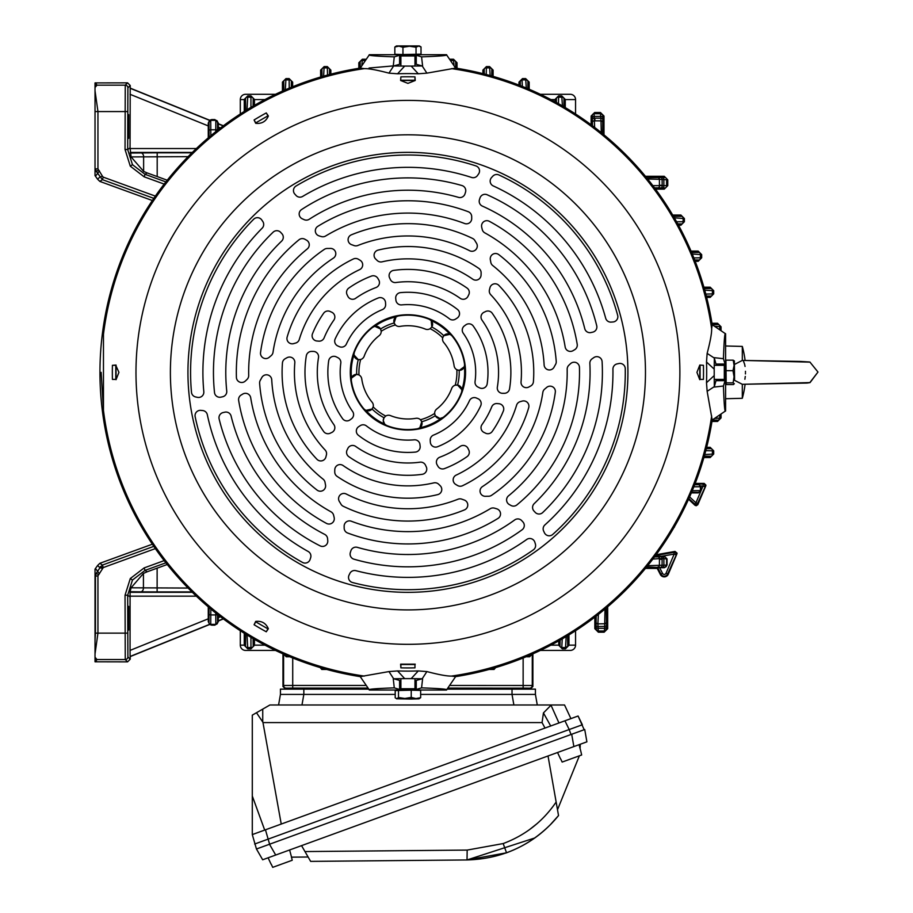 <?xml version="1.0" encoding="UTF-8"?>
<svg xmlns="http://www.w3.org/2000/svg" width="913" height="913" viewBox="0 0 913 913"><rect width="100%" height="100%" fill="white"/><g stroke="black" fill="none" stroke-linecap="round" stroke-linejoin="round"><path stroke-width="1.37" d="M570.283 94.29L540.348 94.29L570.283 94.29A5.284 5.284 0 0 1 575.555 99.574L565.261 99.574M267.053 94.29L245.574 94.29A5.284 5.284 0 0 0 240.302 99.574L240.302 113.988M575.555 113.988L575.555 99.574M245.574 94.29L275.509 94.29M575.555 630.723L575.555 645.149A5.284 5.284 0 0 1 570.283 650.421L540.348 650.421M240.302 630.723L240.302 645.149A5.284 5.284 0 0 0 245.574 650.421L275.509 650.421M369.035 68.03L393.423 65.896M388.961 671.569L397.577 670.929L404.687 678.633L393.64 678.758L388.961 671.569L360.247 676.636A307.989 307.989 0 0 1 360.247 68.087L360.121 62.289L358.832 62.746L362.347 59.231L361.89 64.926M103.466 410.188L101.126 372.356M128.071 138.342L128.071 114.65L128.071 138.342M128.071 630.061L128.071 606.369L128.071 630.061M128.653 630.061L128.653 606.369L128.653 630.061M128.653 138.342L128.653 114.65L128.653 138.342M164.18 184.095L144.151 176.814L130.297 166.177L125.047 149.527L127.683 149.527L130.057 147.86L130.217 85.491L127.58 82.855L95.02 82.912L95.02 90.741L97.942 111.569L97.942 168.871L102.507 176.312L99.951 176.974L97.588 179.21L95.02 175.604L95.02 103.82L95.02 168.483M95.02 90.741L95.02 103.82M155.358 548.599L103.283 567.555L97.942 575.841L95.02 576.229L95.02 569.119L97.588 565.512L99.951 567.749L102.382 565.079L153.806 546.362M95.02 576.229L95.02 661.799L127.58 661.868L130.217 659.22L130.217 656.584L209.636 624.492L208.267 621.616L208.963 622.609L209.077 607.544M125.047 149.527L125.252 85.171A2.636 2.636 45 0 1 127.888 87.819L127.683 149.527L132.465 164.671L145.053 174.326L165.881 181.915M127.58 661.868L125.252 659.54L125.047 595.196L130.297 578.534L144.151 567.909L145.053 570.385L132.465 580.052L127.683 595.196L127.888 656.904L130.217 659.22M98.364 574.859L96.493 572.999L99.951 567.749L102.507 568.411M97.942 575.841L97.942 633.143L95.431 633.143L95.431 575.841L96.493 572.999L95.02 574.391M102.507 176.312L103.283 177.156L102.382 179.644L96.493 171.724L95.431 168.871L97.942 168.871M98.364 169.852L96.493 171.724L95.02 170.332M99.437 573.798L95.557 568.571M95.557 176.141L99.437 170.925M152.345 544.205L99.848 563.31L97.588 565.512M152.345 200.518L99.848 181.413L97.588 179.21M130.057 147.86L131.073 156.91L143.626 171.382L147.096 172.911L145.053 174.326L144.151 176.814M165.881 562.807L145.053 570.385L147.096 571.812L143.432 573.432L131.073 587.801L130.08 591.692L130.057 650.398L208.267 618.809L208.267 621.616M532.884 653.856L532.884 686.496L530.248 689.144L447.267 689.144L535.417 689.144L535.417 694.416L537.278 704.984M450.292 685.446L532.279 685.503A2.636 2.636 149 0 1 529.643 688.151L448.192 688.094M282.973 686.496L283.578 685.503L292.719 685.446L292.719 688.094L286.214 688.151L285.609 689.144L282.973 686.496L282.973 653.856M532.256 654.13L529.608 656.767L528.935 656.093A2.636 2.636 -45 0 0 531.343 654.53M527.714 656.093L529.015 655.545M284.514 654.53A2.636 2.636 45 0 0 286.922 656.093L286.248 656.767L283.601 654.13M286.842 655.545L288.143 656.093M495.679 667.574L494.047 669.469L493.408 668.248M322.449 668.248L321.81 669.469L320.178 667.574M652.875 185.647L667.768 185.636L664.253 189.151L664.812 187.952L654.484 187.793M646.609 177.704L660.875 177.544A1.758 1.233 89.7 0 1 662.108 179.302L662.165 185.305L659.448 185.305L659.448 186.115A1.758 1.758 135 0 1 657.691 187.873L657.691 187.873A1.758 1.758 135 0 0 659.448 186.115L659.414 179.313L647.659 179.005M660.875 177.544L664.812 177.51L664.253 176.3L667.768 179.827L659.414 179.313A1.758 1.758 84.3 0 0 657.657 177.579M602.785 115.483L602.706 122.639A1.758 1.758 -174.4 0 0 600.982 120.881L600.457 112.516L603.984 116.031L601.016 113.714L594.101 113.714L594.637 127.421M601.279 132.625L600.982 120.881L594.169 120.836L594.888 120.836L594.888 118.154L600.982 118.211A1.758 1.244 -179.7 0 1 602.74 119.455M602.706 122.639L602.58 133.686M591.133 116.031L594.66 112.516L594.101 113.714A1.758 1.758 -45 0 0 592.332 115.483L591.133 116.031L591.133 124.784M592.491 125.8L592.411 122.593A1.758 1.758 -45 0 1 594.169 120.836A1.758 1.758 -45 0 0 592.411 122.593L592.377 119.398A1.758 1.244 -0.3 0 1 594.135 118.154L594.888 118.154M247.024 634.969L247.777 648.835L244.262 645.308L245.529 645.799L245.665 634.136M253.072 638.586L253.186 645.799A1.758 1.758 135 0 1 251.429 647.557L247.286 647.557A1.758 1.758 -135 0 1 245.529 645.799M253.186 645.799L254.465 645.308L250.949 648.835L250.938 637.331M217.522 614.015L217.602 622.609L218.39 621.639L214.863 625.165L215.833 624.366L215.753 613.034M562.248 638.895L561.792 647.545L565.923 647.557L568.959 645.308L565.444 648.835L566.163 636.589M567.555 635.745L567.692 645.799M560.034 645.788A1.758 1.758 -135 0 0 561.792 647.545L562.271 648.835L558.756 645.308L560.034 645.788L560.137 640.104M210.835 609.017L210.732 624.366L211.702 625.165L209.636 624.492M562.442 105.931L561.746 95.888L565.261 99.403L563.983 98.924L563.869 106.764M556.428 102.53L556.348 98.935A1.758 1.758 -45 0 1 558.105 97.177L562.225 97.166A1.758 1.758 45 0 1 563.983 98.924M556.348 98.935L555.058 99.403L558.573 95.888L558.494 103.683M526.276 88.025L525.671 78.598L529.186 82.113L527.897 81.645L527.794 88.652M522.362 86.415L522.031 79.888L518.983 82.113L522.498 78.598L522.031 79.888L526.139 79.888A1.758 1.758 45 0 1 527.897 81.645M520.353 85.628L520.273 81.645M490.121 75.539L489.585 66.581L493.111 70.107L491.822 69.639L491.719 75.984M484.278 73.987L484.198 69.639L482.897 70.107L486.424 66.581L486.218 74.489M453.966 64.926L453.51 59.231L457.025 62.746L455.735 62.289L455.633 68.087M327.516 75.049L327.322 66.581L330.848 70.107L329.547 69.639L329.456 74.535M322.038 76.589L321.924 69.628L320.634 70.107L324.161 66.581L323.613 76.133M289.238 88.162L289.136 78.598L292.651 82.113L291.373 81.645L291.27 87.317M283.852 90.467L283.726 81.634A1.758 1.758 -45 0 1 285.484 79.876L289.604 79.888A1.758 1.758 45 0 1 291.373 81.645M283.726 81.634L282.448 82.113L285.963 78.598L285.324 89.828M250.938 107.392L250.949 95.888L254.465 99.403L253.186 98.924L253.072 106.136M245.665 110.587L245.529 98.912A1.758 1.758 -45 0 1 247.286 97.155L251.429 97.166A1.758 1.758 45 0 1 253.186 98.924M245.529 98.912L244.262 99.403L247.777 95.888L247.024 109.743M215.753 131.689L215.833 120.345L214.863 119.557L218.39 123.072L217.602 122.102L217.522 130.696M217.602 122.102A1.758 1.758 45 0 0 215.833 120.345L210.732 120.345L208.267 123.107L209.636 120.219L211.702 119.557L210.732 120.345L210.835 135.695M715.358 418.394L721.053 417.937L717.538 421.464L719.764 418.405L719.764 415.632M712.197 324.651L718.006 324.549L717.538 323.259L721.053 326.774L715.358 326.318M705.795 294.077L713.704 293.872L710.188 297.387L710.645 296.086L706.297 296.006M704.3 288.576L710.656 288.474L710.188 287.184L713.704 290.699L704.745 290.163M693.869 257.934L701.686 257.786L698.171 261.312L698.639 260.022L694.667 259.931M691.632 252.502L698.639 252.387A1.758 1.758 45 0 1 700.408 254.145L700.397 258.253A1.758 1.758 135 0 1 698.639 260.022M698.639 252.387L698.171 251.098L701.686 254.624L692.271 254.008M676.601 221.791L684.396 221.711L680.881 225.226L681.349 223.947L677.754 223.868M673.52 216.415L681.36 216.301A1.758 1.758 45 0 1 683.118 218.059L683.118 222.179A1.758 1.758 135 0 1 681.349 223.947M681.36 216.301L680.881 215.023L684.396 218.538L674.353 217.842M706.297 448.717L710.645 448.625L710.188 447.336L713.704 450.851L705.795 450.645M704.745 454.548L713.704 454.023L710.188 457.539L710.656 456.249L704.3 456.146M674.273 526.995L673.075 529.049M647.659 565.706L667.061 565.067L664.424 567.703L646.609 567.007M664.812 567.213A1.758 1.758 135 0 0 666.57 565.455L666.57 558.528L664.424 556.279L667.061 558.916L662.13 558.562L662.13 559.315L659.448 559.315L659.403 565.409A1.758 1.758 95.6 0 1 657.657 567.133M596.063 627.071L596.109 622.118A1.758 1.758 10.4 0 0 597.878 623.876L598.346 632.195L594.831 628.68L596.029 629.24L596.063 627.071A1.758 1.244 0.3 0 0 597.821 628.315L604.691 628.315L604.703 623.762A1.758 1.758 -3.5 0 0 606.403 622.004L606.472 629.24L607.681 628.68L604.155 632.195L604.691 628.315A1.758 1.244 -0.3 0 0 606.449 627.071M606.266 607.978L606.403 622.004M598.403 614.381L597.878 623.876L604.703 623.762L605.011 609.028M698.639 492.335L700.979 490.27L698.342 492.906L698.639 492.335L691.632 492.221M692.271 490.715L700.408 490.566L700.397 486.458L698.354 484.107L700.979 486.755L693.869 486.789M694.667 484.78L698.639 484.7M660.886 556.804A1.758 1.244 -90.3 0 1 662.13 558.562L659.448 558.608A1.758 1.758 -135 0 0 657.691 556.839L664.812 556.77M654.484 556.919L657.691 556.839A1.758 1.758 -135 0 1 659.448 558.608L659.448 559.315L659.448 558.608L652.875 559.064M131.073 587.801L188.089 588.052M188.089 156.659L131.073 156.91M695.192 483.411L704.185 483.411L705.943 485.168L697.555 503.485A1.758 1.758 168 0 1 694.736 504.09L688.847 498.601M688.55 499.274L694.987 505.288L696.197 505.756L697.817 504.684L705.806 485.853M697.817 504.684L697.555 503.485L695.934 502.801L694.736 504.09L694.987 505.288M698.354 484.107L703.124 484.107A1.758 1.758 -123.5 0 1 704.745 486.561L700.83 485.864M656.093 554.75L675.027 551.418L677.092 553.152L667.665 573.923A3.698 3.698 0 0 1 660.955 574.163L657.668 567.715L659.643 567.703L662.53 573.364A1.94 1.94 0 0 0 666.045 573.238L674.182 554.065L661.628 556.279L654.975 556.268M655.5 555.572L673.874 552.331A1.758 1.758 -128.5 0 1 675.803 554.75L674.182 554.065L673.874 552.331L675.027 551.418M209.568 624.355L130.114 656.458L130.057 650.398M208.267 123.107L208.267 137.852M525.078 656.755L529.608 656.767M286.248 656.767L290.779 656.755M662.13 559.315L662.073 565.409A1.758 1.244 90.3 0 1 660.829 567.178M606.437 625.165A1.758 1.244 -0.3 0 1 604.68 626.409L597.832 626.546A1.758 1.244 0.3 0 1 596.063 625.302M130.08 153.019L157.196 152.791L157.196 176.563L147.096 172.911M147.096 571.812L167.227 564.508M218.241 129.714L218.31 123.928L223.217 125.903M223.217 618.809L218.31 620.794L218.241 614.997M710.656 288.474A1.758 1.758 45 0 1 712.414 290.231L712.414 294.328A1.758 1.758 135 0 1 710.645 296.086M710.645 448.625A1.758 1.758 45 0 1 712.414 450.383L712.414 454.491A1.758 1.758 135 0 1 710.656 456.249M321.924 69.628A1.758 1.758 -45 0 1 323.681 67.87L327.79 67.882A1.758 1.758 45 0 1 329.547 69.639M484.198 69.639A1.758 1.758 -45 0 1 485.956 67.882L490.053 67.87A1.758 1.758 45 0 1 491.822 69.639M324.377 668.795L322.472 668.795A1.758 1.758 45 0 1 320.885 667.791M494.972 667.791A1.758 1.758 -45 0 1 493.385 668.795L491.479 668.795M674.445 527.086L674.627 526.39M667.061 558.916L667.061 565.067M664.424 567.703L659.643 567.703M661.628 556.279L664.424 556.279M676.944 553.837L668.305 574.197A4.405 4.405 0 0 1 660.339 574.482L657.246 568.411L645.457 568.411M657.668 567.715L657.246 568.411M157.196 176.563L167.227 180.215M218.39 123.072L218.31 123.928M218.39 123.757L223.388 125.777M218.31 620.794L218.39 621.639M223.388 618.934L218.39 620.954M130.217 88.139L209.636 120.219M208.267 618.809L208.267 606.86M211.702 119.557L214.863 119.557M214.863 625.165L211.702 625.165M489.071 669.469L494.047 669.469M321.81 669.469L326.786 669.469M278.579 704.984L280.439 694.416L280.439 689.144L368.59 689.144L285.609 689.144M604.155 632.195L598.346 632.195M667.768 179.827L667.768 185.636M594.66 112.516L600.457 112.516M691.346 492.906L698.342 492.906M713.704 450.851L713.704 454.023M706.651 447.336L710.188 447.336M710.188 457.539L703.9 457.539M721.053 414.776L721.053 417.937M717.538 421.464L711.98 421.464M362.347 59.231L365.52 59.231M358.832 68.315L358.832 62.746M324.161 66.581L327.322 66.581M320.634 77L320.634 70.107M330.848 70.107L330.848 74.17M565.444 648.835L562.271 648.835M568.959 634.889L568.959 645.308M558.756 645.308L558.756 640.892M250.949 648.835L247.777 648.835M254.465 639.385L254.465 645.308M244.262 645.308L244.262 633.257M247.777 95.888L250.949 95.888M244.262 111.466L244.262 99.403M254.465 99.403L254.465 105.326M285.963 78.598L289.136 78.598M282.448 91.095L282.448 82.113M292.651 82.113L292.651 86.758M603.984 116.031L603.984 134.827M645.457 176.3L664.253 176.3M664.253 189.151L655.5 189.151M522.498 78.598L525.671 78.598M518.983 85.092L518.983 82.113M529.186 82.113L529.186 89.246M607.681 606.78L607.681 628.68M594.831 628.68L594.831 617.154M486.424 66.581L489.585 66.581M482.897 73.633L482.897 70.107M493.111 70.107L493.111 76.384M450.337 59.231L453.51 59.231M457.025 62.746L457.025 68.315M558.573 95.888L561.746 95.888M565.261 99.403L565.261 107.597M555.058 101.788L555.058 99.403M684.396 218.538L684.396 221.711M680.881 225.226L678.496 225.226M672.698 215.023L680.881 215.023M701.686 254.624L701.686 257.786M698.171 261.312L695.192 261.312M691.038 251.098L698.171 251.098M713.704 290.699L713.704 293.872M703.9 287.184L710.188 287.184M710.188 297.387L706.651 297.387M721.053 326.774L721.053 329.947M711.98 323.259L717.538 323.259M700.979 490.27L700.979 486.755M95.02 657.212L96.972 659.54L95.58 661.868M127.683 633.143L97.942 633.143L95.02 653.982M95.58 82.855L96.972 85.171L95.055 87.454A2.636 2.248 -135.9 0 0 95.02 87.443M95.02 86.073L95.112 85.948A2.636 2.636 0 0 1 96.972 85.171L125.252 85.171L127.58 82.855M809.82 382.638L817.98 372.048L809.957 362.107M800.302 361.434L745.099 360.475A97.326 97.326 0 0 0 742.315 346.415L742.315 360.407L734.554 364.401M806.453 383.072L745.099 384.247A97.326 97.326 0 0 1 742.315 398.296L742.315 384.305L810.048 382.593L817.98 372.048M743.536 361.377L744.563 364.036M744.62 364.241L745.054 366.455M745.465 371.306L745.476 372.116M745.465 372.938L745.442 373.919M745.282 376.418L744.882 379.26M734.554 380.322L742.315 384.305M444.939 334.694A5.284 5.284 0 0 0 443.786 335.71L450.018 334.318L451.867 335.744A5.284 5.284 0 0 0 445.065 334.615M394.644 324.047A5.284 5.284 0 0 0 399.985 326.398A46.643 46.643 0 0 1 425.355 329.102A5.284 5.284 0 0 0 430.126 328.68L431.815 326.991A51.276 51.276 0 0 1 443.786 335.71A5.284 5.284 0 0 0 443.456 336.144M443.125 336.692A5.284 5.284 0 0 0 443.752 342.501A46.643 46.643 0 0 1 454.103 365.816A5.284 5.284 0 0 0 457.39 369.993M457.79 370.13A5.284 5.284 0 0 0 459.171 370.358A51.276 51.276 0 0 1 457.596 385.092L455.21 385.206A5.284 5.284 0 0 0 451.695 388.459A46.643 46.643 0 0 1 436.676 409.081A5.284 5.284 0 0 0 434.839 414.616M459.33 370.358A5.284 5.284 0 0 0 464.557 364.344L464.363 366.672L459.33 370.358L456.854 369.742A48.994 48.994 0 0 1 455.21 385.206A5.284 5.284 0 0 1 456.42 385.012M359.231 359.711A5.284 5.284 0 0 0 364.161 356.253A46.643 46.643 0 0 1 379.18 335.642A5.284 5.284 0 0 0 381.2 331.293L380.573 328.988A51.276 51.276 0 0 1 394.119 322.974L396.037 316.891L398.194 316.001A5.284 5.284 0 0 0 394.336 323.487M443.786 335.71L442.691 337.833A48.994 48.994 0 0 0 430.126 328.68A5.284 5.284 0 0 0 430.605 328.338M431.815 326.991A5.284 5.284 0 0 0 429.304 319.31L431.221 320.634L431.815 326.991M372.732 408.02A5.284 5.284 0 0 0 372.105 402.211A46.643 46.643 0 0 1 361.753 378.895A5.284 5.284 0 0 0 359.003 374.969L356.686 374.353A51.276 51.276 0 0 1 358.261 359.631L353.947 354.929L354.244 352.612A5.284 5.284 0 0 0 358.809 359.699M394.119 322.974L395.409 324.982A48.994 48.994 0 0 0 381.2 331.293A5.284 5.284 0 0 0 381.018 330.095M380.573 328.988A5.284 5.284 0 0 0 372.675 327.322L374.786 326.329L380.573 328.988M370.918 410.017A5.284 5.284 0 0 0 372.07 409.013L365.839 410.394L363.99 408.978A5.284 5.284 0 0 0 369.217 410.736M369.24 410.736A5.284 5.284 0 0 0 370.792 410.108M421.213 420.676A5.284 5.284 0 0 0 415.872 418.314A46.643 46.643 0 0 1 390.502 415.62A5.284 5.284 0 0 0 385.731 416.043L384.042 417.732A51.276 51.276 0 0 1 372.07 409.013A5.284 5.284 0 0 0 372.401 408.568M358.261 359.631L360.646 359.517A48.994 48.994 0 0 0 359.003 374.969A5.284 5.284 0 0 0 358.467 374.729M358.067 374.592A5.284 5.284 0 0 0 351.3 380.379L351.494 378.05L356.686 374.353M421.738 421.738L420.448 419.729A48.994 48.994 0 0 0 434.656 413.429L435.284 415.735A51.276 51.276 0 0 1 421.738 421.738L419.82 427.82L417.663 428.722A5.284 5.284 0 0 0 421.532 421.224M372.07 409.013L373.166 406.89A48.994 48.994 0 0 0 385.731 416.043A5.284 5.284 0 0 0 385.252 416.374M384.042 417.732A5.284 5.284 0 0 0 386.553 425.412L384.635 424.077L383.243 420.516L384.042 417.732M457.596 385.092L461.91 389.783L461.613 392.099A5.284 5.284 0 0 0 460.529 386.69M460.506 386.667A5.284 5.284 0 0 0 457.048 385.012M435.284 415.735A5.284 5.284 0 0 0 443.193 417.389L439.929 418.519L435.284 415.735M441.07 418.394A56.72 56.72 0 0 1 419.82 427.82M384.635 424.077A56.72 56.72 0 0 1 365.839 410.394M351.494 378.05A56.72 56.72 0 0 1 353.947 354.929M374.786 326.329A56.72 56.72 0 0 1 396.037 316.891M464.363 366.672A56.72 56.72 0 0 1 461.91 389.783M431.221 320.634A56.72 56.72 0 0 1 450.018 334.318M407.928 314.723A57.633 57.633 0 0 1 465.562 372.356A57.633 57.633 0 0 1 407.928 430A57.633 57.633 0 0 1 350.295 372.356A57.633 57.633 0 0 1 407.928 314.723M417.663 428.722A57.199 57.199 0 0 1 386.553 425.412M461.613 392.099A57.199 57.199 0 0 1 443.193 417.389M451.867 335.744A57.199 57.199 0 0 1 464.557 364.344M398.194 316.001A57.199 57.199 0 0 1 429.304 319.31M254.088 119.968L255.697 123.301C261.723 123.963 265.945 121.532 268.354 115.997L266.276 112.927L267.954 115.837L255.754 122.878L254.088 119.968A295.584 295.584 0 0 1 266.276 112.927M400.887 76.863L400.624 80.481L407.928 83.368L415.244 80.481L400.624 80.481L400.887 76.863A295.584 295.584 0 0 1 414.97 76.863L414.97 80.218L400.887 80.218M414.97 76.863L415.232 80.492M115.78 365.314L118.93 372.356L116.054 379.671L116.054 365.052L112.425 365.314L115.78 365.314L115.78 379.397L112.425 379.397A295.584 295.584 0 0 1 112.425 365.314M112.425 379.397L115.78 379.397M400.624 664.162L415.232 664.162L400.624 664.162L400.887 667.86L400.887 664.504L414.97 664.504L414.97 667.86A295.584 295.584 0 0 1 400.887 667.86M266.276 631.785L268.354 628.726C265.923 623.168 261.7 620.737 255.697 621.411L254.088 624.743L255.754 621.844L267.954 628.886L266.276 631.785A295.584 295.584 0 0 1 254.088 624.743M703.432 365.314L699.803 365.052L699.735 379.671L696.927 372.356L699.803 365.052L703.432 365.314A295.584 295.584 0 0 1 703.432 379.397L700.077 379.397L700.077 365.314M700.077 379.397L703.432 379.397M414.97 667.86L414.97 664.504M267.954 628.886L255.754 621.844M255.754 122.878L267.954 115.837M714.206 375.597L714.32 386.644L707.141 391.323L706.502 382.718L714.206 375.597L714.206 369.126L706.502 362.005L707.141 353.399L714.32 358.067L714.206 369.126M397.577 73.782L388.961 73.143L393.64 65.964L404.687 66.078L397.577 73.782A298.756 298.756 0 0 1 418.291 73.782L411.17 66.078L422.217 65.964L426.896 73.143L418.291 73.782M418.291 670.929L426.896 671.569L422.217 678.758L411.17 678.633L418.291 670.929A298.756 298.756 0 0 1 397.577 670.929M103.466 418.805L103.466 325.918M411.17 66.078L404.687 66.078M422.217 65.964L414.97 63.944M400.887 63.944L393.64 65.964M399.095 55.408L394.279 56.846L393.252 65.953M422.605 65.953L421.578 56.846C440.112 56.218 448.409 55.499 446.468 54.7L418.131 54.7M416.762 55.408L421.578 56.846M414.97 680.767L422.217 678.758M404.687 678.633L411.17 678.633M393.64 678.758L400.887 680.767M416.762 689.315L421.578 687.866L422.605 678.77M393.252 678.77L394.279 687.866C375.745 688.505 367.448 689.212 369.4 690.023L397.726 690.023M399.095 689.315L394.279 687.866M397.726 54.7L369.4 54.7C367.46 55.499 375.745 56.218 394.279 56.846M418.131 690.023L446.468 690.023C448.397 689.212 440.112 688.493 421.578 687.866M369.4 54.7L360.247 68.087L364.321 68.635C368.772 68.498 376.989 69.993 388.961 73.143M446.468 690.023L455.61 676.636L451.536 676.077C447.085 676.225 438.868 674.718 426.896 671.569M716.34 365.314L714.32 358.067M714.32 386.644L716.34 379.397M724.888 363.522L723.438 358.706L714.343 357.679M714.343 387.044L723.438 386.016C724.066 404.55 724.785 412.836 725.595 410.896L725.595 382.57M724.888 381.2L723.438 386.016M725.595 362.153L725.595 333.827C724.785 331.887 724.066 340.184 723.438 358.706M725.595 333.827L712.197 324.674L711.649 328.748C711.786 333.199 710.291 341.416 707.141 353.399M706.502 382.718A298.756 298.756 0 0 0 706.502 362.005M707.141 391.323L712.197 420.037A307.989 307.989 0 0 1 455.61 676.636M712.197 420.037L725.595 410.896M426.896 73.143L455.61 68.087A307.989 307.989 0 0 1 712.197 324.674M455.61 68.087L446.468 54.7M360.247 676.636L369.4 690.023M309.199 219.291A182.155 182.155 0 0 1 458.497 197.368A5.284 5.284 0 0 0 465.014 193.807A75.676 75.676 0 0 1 465.504 192.232A5.284 5.284 0 0 0 461.944 185.544A194.469 194.469 0 0 0 301.552 209.568A5.284 5.284 0 0 0 302.249 218.789L304.143 219.656A5.284 5.284 0 0 0 309.199 219.291M324.731 534.402A182.155 182.155 0 0 1 231.103 416.066A5.284 5.284 0 0 0 224.746 412.197A75.676 75.676 0 0 1 223.149 412.562A5.284 5.284 0 0 0 219.131 418.987A194.469 194.469 0 0 0 320.132 545.883A5.284 5.284 0 0 0 327.767 540.667L327.573 538.59A5.284 5.284 0 0 0 324.731 534.402M302.66 196.421A205.026 205.026 0 0 1 471.565 177.453A5.284 5.284 0 0 0 477.567 175.41A61.662 61.662 0 0 1 478.538 174.029A5.284 5.284 0 0 0 475.913 165.915A217.351 217.351 0 0 0 296.017 186.035A5.284 5.284 0 0 0 294.945 194.229A21.125 21.125 0 0 1 295.915 195.302A5.284 5.284 0 0 0 302.66 196.421M253.677 219.234A217.351 217.351 0 0 0 191.49 392.27A5.284 5.284 0 0 0 195.496 396.915A49.279 49.279 0 0 0 197.516 397.36A5.284 5.284 0 0 0 203.816 391.688A205.026 205.026 0 0 1 262.179 228.159A5.284 5.284 0 0 0 262.693 221.345A21.125 21.125 0 0 1 261.894 220.147A5.284 5.284 0 0 0 253.677 219.234M308.195 551.498A205.026 205.026 0 0 1 207.319 414.696A5.284 5.284 0 0 0 202.549 410.53A61.662 61.662 0 0 1 200.86 410.371A5.284 5.284 0 0 0 195.154 416.705A217.351 217.351 0 0 0 302.523 562.431A5.284 5.284 0 0 0 310.158 559.258A21.125 21.125 0 0 1 310.603 557.9A5.284 5.284 0 0 0 308.195 551.498M352.452 582.505A217.351 217.351 0 0 0 533.386 549.843A5.284 5.284 0 0 0 535.406 544.057A49.279 49.279 0 0 0 534.79 542.082A5.284 5.284 0 0 0 526.721 539.469A205.026 205.026 0 0 1 355.922 570.682A5.284 5.284 0 0 0 349.759 573.638A21.125 21.125 0 0 1 349.131 574.928A5.284 5.284 0 0 0 352.452 582.505M612.931 369.16A205.026 205.026 0 0 1 544.901 524.918A5.284 5.284 0 0 0 543.669 531.138A61.662 61.662 0 0 1 544.388 532.678A5.284 5.284 0 0 0 552.719 534.459A217.351 217.351 0 0 0 625.245 368.612A5.284 5.284 0 0 0 618.683 363.579A21.125 21.125 0 0 1 617.279 363.876A5.284 5.284 0 0 0 612.931 369.16M617.667 315.327A217.351 217.351 0 0 0 498.909 174.965A5.284 5.284 0 0 0 492.883 176.106A49.279 49.279 0 0 0 491.479 177.636A5.284 5.284 0 0 0 493.248 185.921A205.026 205.026 0 0 1 605.684 318.238A5.284 5.284 0 0 0 611.322 322.095A21.125 21.125 0 0 1 612.76 321.992A5.284 5.284 0 0 0 617.667 315.327M589.855 363.385A182.155 182.155 0 0 1 534.196 503.645A5.284 5.284 0 0 0 534.014 511.075A75.676 75.676 0 0 1 535.132 512.284A5.284 5.284 0 0 0 542.71 512.547A194.469 194.469 0 0 0 602.101 361.628A5.284 5.284 0 0 0 593.77 357.622L592.069 358.832A5.284 5.284 0 0 0 589.855 363.385M355.648 298.323A90.638 90.638 0 0 1 376.042 287.515A5.284 5.284 0 0 0 378.804 280.017A54.552 54.552 0 0 0 377.811 278.305A5.284 5.284 0 0 0 371.42 276.091A102.952 102.952 0 0 0 348.8 288.074A5.284 5.284 0 0 0 347.191 294.922A12.314 12.314 0 0 1 347.739 296.04A5.284 5.284 0 0 0 355.648 298.323M323.647 313.227A5.284 5.284 0 0 1 330.483 311.63A12.314 12.314 0 0 0 331.613 312.166A5.284 5.284 0 0 1 333.884 320.086A90.638 90.638 0 0 0 324.104 337.89A5.284 5.284 0 0 1 318.717 341.142A65.12 65.12 0 0 0 317.016 341.006A5.284 5.284 0 0 1 312.486 333.759A102.952 102.952 0 0 1 323.647 313.227M460.209 446.4A90.638 90.638 0 0 1 439.815 457.196A5.284 5.284 0 0 0 437.053 464.706A54.552 54.552 0 0 0 438.046 466.417A5.284 5.284 0 0 0 444.437 468.62A102.952 102.952 0 0 0 467.057 456.637A5.284 5.284 0 0 0 468.666 449.801A12.314 12.314 0 0 1 468.118 448.671A5.284 5.284 0 0 0 460.209 446.4M492.21 431.484A5.284 5.284 0 0 1 485.374 433.093A12.314 12.314 0 0 0 484.244 432.545A5.284 5.284 0 0 1 481.973 424.636A90.638 90.638 0 0 0 491.753 406.821A5.284 5.284 0 0 1 497.14 403.569A65.12 65.12 0 0 0 498.84 403.717A5.284 5.284 0 0 1 503.371 410.964A102.952 102.952 0 0 1 492.21 431.484M333.884 424.636A5.284 5.284 0 0 1 331.613 432.545A12.314 12.314 0 0 0 330.483 433.093A5.284 5.284 0 0 1 323.647 431.484A102.952 102.952 0 0 1 306.312 355.842A5.284 5.284 0 0 1 311.413 351.414A54.552 54.552 0 0 1 313.387 351.414A5.284 5.284 0 0 1 318.511 357.554A90.638 90.638 0 0 0 333.884 424.636M348.8 456.637A5.284 5.284 0 0 1 347.191 449.801A12.314 12.314 0 0 0 347.739 448.671A5.284 5.284 0 0 1 355.648 446.4A90.638 90.638 0 0 0 419.991 462.183A5.284 5.284 0 0 1 425.504 465.231A65.12 65.12 0 0 0 426.234 466.771A5.284 5.284 0 0 1 422.217 474.315A102.952 102.952 0 0 1 348.8 456.637M481.973 320.086A5.284 5.284 0 0 1 484.244 312.166A12.314 12.314 0 0 0 485.374 311.63A5.284 5.284 0 0 1 492.21 313.227A102.952 102.952 0 0 1 509.545 388.87A5.284 5.284 0 0 1 504.444 393.309A54.552 54.552 0 0 1 503.383 393.309A54.552 54.552 0 0 1 502.47 393.309A5.284 5.284 0 0 1 497.345 387.169A90.638 90.638 0 0 0 481.973 320.086M467.057 288.074A5.284 5.284 0 0 1 468.666 294.922A12.314 12.314 0 0 0 468.118 296.04A5.284 5.284 0 0 1 460.209 298.323A90.638 90.638 0 0 0 395.865 282.528A5.284 5.284 0 0 1 390.353 279.492A65.12 65.12 0 0 0 389.623 277.94A5.284 5.284 0 0 1 393.64 270.396A102.952 102.952 0 0 1 467.057 288.074M359.665 269.609A5.284 5.284 0 0 0 360.247 260.376A54.552 54.552 0 0 0 358.238 259.166A5.284 5.284 0 0 0 353.32 258.995A125.834 125.834 0 0 0 287.15 337.057A5.284 5.284 0 0 0 293.735 343.596A65.12 65.12 0 0 1 295.595 343.071A5.284 5.284 0 0 0 299.27 339.499A113.509 113.509 0 0 1 359.665 269.609M456.192 475.102A5.284 5.284 0 0 0 455.61 484.346A54.552 54.552 0 0 0 457.618 485.545A5.284 5.284 0 0 0 462.537 485.727A125.834 125.834 0 0 0 528.707 407.655A5.284 5.284 0 0 0 522.122 401.115A65.12 65.12 0 0 1 520.273 401.64A5.284 5.284 0 0 0 516.587 405.212A113.509 113.509 0 0 1 456.192 475.102M480.706 405.771A5.284 5.284 0 0 0 477.967 398.707A65.12 65.12 0 0 1 476.472 398.057A5.284 5.284 0 0 0 469.487 400.659A67.756 67.756 0 0 1 433.515 435.102A5.284 5.284 0 0 0 430.228 440.18A54.552 54.552 0 0 0 430.343 442.234A5.284 5.284 0 0 0 437.567 446.742A80.07 80.07 0 0 0 480.706 405.771M579.447 367.334A5.284 5.284 0 0 0 570.625 363.579A58.078 58.078 0 0 0 568.731 365.371A5.284 5.284 0 0 0 567.167 369.229A159.273 159.273 0 0 1 508.541 495.827A5.284 5.284 0 0 0 509.351 504.569A65.12 65.12 0 0 1 510.881 505.414A5.284 5.284 0 0 0 516.872 504.923A171.587 171.587 0 0 0 579.447 367.334M482.429 486.606A5.284 5.284 0 0 0 485.533 496.307A61.593 61.593 0 0 1 488.535 496.25A5.284 5.284 0 0 0 491.536 495.337A148.716 148.716 0 0 0 555.321 392.134A5.284 5.284 0 0 0 546.59 387.477A65.12 65.12 0 0 1 544.719 389.075A5.284 5.284 0 0 0 542.847 392.373A136.391 136.391 0 0 1 482.429 486.606M415.381 452.083A5.284 5.284 0 0 0 420.128 446.183A65.12 65.12 0 0 1 419.946 444.563A5.284 5.284 0 0 0 414.205 439.826A67.756 67.756 0 0 1 366.387 425.892A5.284 5.284 0 0 0 360.35 425.584A54.552 54.552 0 0 0 358.626 426.713A5.284 5.284 0 0 0 358.318 435.216A80.07 80.07 0 0 0 415.381 452.083M438.731 484.289A5.284 5.284 0 0 0 433.801 482.886A113.509 113.509 0 0 1 343.083 465.527A5.284 5.284 0 0 0 334.786 469.647A54.552 54.552 0 0 0 334.74 471.987A5.284 5.284 0 0 0 337.045 476.335A125.834 125.834 0 0 0 437.749 494.606A5.284 5.284 0 0 0 440.123 485.636A65.12 65.12 0 0 1 438.731 484.289M498.03 518.39A5.284 5.284 0 0 0 496.877 508.872A58.078 58.078 0 0 0 494.378 508.13A5.284 5.284 0 0 0 490.258 508.701A159.273 159.273 0 0 1 351.3 521.22A5.284 5.284 0 0 0 344.144 526.299A65.12 65.12 0 0 1 344.167 528.045A5.284 5.284 0 0 0 347.591 532.987A171.587 171.587 0 0 0 498.03 518.39M346.232 494.001A5.284 5.284 0 0 0 339.385 501.534A61.593 61.593 0 0 1 340.937 504.113A5.284 5.284 0 0 0 343.231 506.259A148.716 148.716 0 0 0 464.5 509.888A5.284 5.284 0 0 0 464.169 499.993A65.12 65.12 0 0 1 461.852 499.171A5.284 5.284 0 0 0 458.052 499.206A136.391 136.391 0 0 1 346.232 494.001M353.913 559.178A194.469 194.469 0 0 0 522.122 529.768A5.284 5.284 0 0 0 522.955 521.985A59.836 59.836 0 0 0 521.643 520.558A5.284 5.284 0 0 0 514.727 519.919A182.155 182.155 0 0 1 357.36 547.355A5.284 5.284 0 0 0 350.843 550.916A75.676 75.676 0 0 1 350.352 552.491A5.284 5.284 0 0 0 353.913 559.178M342.603 418.679A5.284 5.284 0 0 0 350.09 419.832A65.12 65.12 0 0 1 351.402 418.873A5.284 5.284 0 0 0 352.635 411.523A67.756 67.756 0 0 1 340.8 363.146A5.284 5.284 0 0 0 338.05 357.77A54.552 54.552 0 0 0 336.212 356.835A5.284 5.284 0 0 0 328.691 360.829A80.07 80.07 0 0 0 342.603 418.679M326.398 455.005A5.284 5.284 0 0 0 325.142 450.029A113.509 113.509 0 0 1 294.819 362.781A5.284 5.284 0 0 0 287.104 357.656A54.552 54.552 0 0 0 285.061 358.798A5.284 5.284 0 0 0 282.448 362.963A125.834 125.834 0 0 0 316.971 459.307A5.284 5.284 0 0 0 325.93 456.877A65.12 65.12 0 0 1 326.398 455.005M326.512 523.411A5.284 5.284 0 0 0 334.181 517.648A58.078 58.078 0 0 0 333.576 515.103A5.284 5.284 0 0 0 331.02 511.828A159.273 159.273 0 0 1 250.698 397.748A5.284 5.284 0 0 0 242.721 394.085A65.12 65.12 0 0 1 241.215 394.987A5.284 5.284 0 0 0 238.647 400.419A171.587 171.587 0 0 0 326.512 523.411M271.732 379.751A5.284 5.284 0 0 0 261.791 377.594A61.593 61.593 0 0 1 260.331 380.219A5.284 5.284 0 0 0 259.623 383.277A148.716 148.716 0 0 0 317.108 490.121A5.284 5.284 0 0 0 325.507 484.883A65.12 65.12 0 0 1 325.062 482.463A5.284 5.284 0 0 0 323.134 479.188A136.391 136.391 0 0 1 271.732 379.751M335.162 338.951A5.284 5.284 0 0 0 337.89 346.004A65.12 65.12 0 0 1 339.385 346.666A5.284 5.284 0 0 0 346.369 344.064A67.756 67.756 0 0 1 382.342 309.621A5.284 5.284 0 0 0 385.628 304.543A54.552 54.552 0 0 0 385.514 302.488A5.284 5.284 0 0 0 378.29 297.969A80.07 80.07 0 0 0 335.162 338.951M236.41 377.377A5.284 5.284 0 0 0 245.232 381.132A58.078 58.078 0 0 0 247.126 379.34A5.284 5.284 0 0 0 248.69 375.483A159.273 159.273 0 0 1 307.316 248.884A5.284 5.284 0 0 0 306.506 240.153A65.12 65.12 0 0 1 304.976 239.297A5.284 5.284 0 0 0 298.985 239.788A171.587 171.587 0 0 0 236.41 377.377M333.428 258.105A5.284 5.284 0 0 0 330.323 248.416A61.593 61.593 0 0 1 327.322 248.462A5.284 5.284 0 0 0 324.32 249.375A148.716 148.716 0 0 0 260.536 352.589A5.284 5.284 0 0 0 269.278 357.245A65.12 65.12 0 0 1 271.138 355.648A5.284 5.284 0 0 0 273.01 352.338A136.391 136.391 0 0 1 333.428 258.105M273.147 232.164A194.469 194.469 0 0 0 214.509 392.544A5.284 5.284 0 0 0 220.832 397.166A59.836 59.836 0 0 0 222.726 396.744A5.284 5.284 0 0 0 226.744 391.061A182.155 182.155 0 0 1 281.661 241.078A5.284 5.284 0 0 0 281.843 233.637A75.676 75.676 0 0 1 280.725 232.427A5.284 5.284 0 0 0 273.147 232.164M400.476 292.628A5.284 5.284 0 0 0 395.728 298.528A65.12 65.12 0 0 1 395.911 300.149A5.284 5.284 0 0 0 401.652 304.896A67.756 67.756 0 0 1 449.47 318.831A5.284 5.284 0 0 0 455.507 319.139A54.552 54.552 0 0 0 457.23 318.009A5.284 5.284 0 0 0 457.539 309.496A80.07 80.07 0 0 0 400.476 292.628M377.126 260.422A5.284 5.284 0 0 0 382.056 261.837A113.509 113.509 0 0 1 472.774 279.195A5.284 5.284 0 0 0 481.071 275.064A54.552 54.552 0 0 0 481.117 272.736A5.284 5.284 0 0 0 478.811 268.388A125.834 125.834 0 0 0 378.108 250.105A5.284 5.284 0 0 0 375.734 259.087A65.12 65.12 0 0 1 377.126 260.422M317.827 226.333A5.284 5.284 0 0 0 318.979 235.851A58.078 58.078 0 0 0 321.479 236.593A5.284 5.284 0 0 0 325.599 236.022A159.273 159.273 0 0 1 464.557 223.491A5.284 5.284 0 0 0 471.713 218.424A65.12 65.12 0 0 1 471.69 216.666A5.284 5.284 0 0 0 468.266 211.725A171.587 171.587 0 0 0 317.827 226.333M469.624 250.721A5.284 5.284 0 0 0 476.472 243.178A61.593 61.593 0 0 1 474.92 240.61A5.284 5.284 0 0 0 472.626 238.464A148.716 148.716 0 0 0 351.357 234.824A5.284 5.284 0 0 0 351.688 244.718A65.12 65.12 0 0 1 354.004 245.54A5.284 5.284 0 0 0 357.805 245.506A136.391 136.391 0 0 1 469.624 250.721M473.254 326.044A5.284 5.284 0 0 0 465.767 324.88A65.12 65.12 0 0 1 464.455 325.85A5.284 5.284 0 0 0 463.222 333.188A67.756 67.756 0 0 1 475.057 381.566A5.284 5.284 0 0 0 477.807 386.952A54.552 54.552 0 0 0 479.645 387.877A5.284 5.284 0 0 0 487.165 383.882A80.07 80.07 0 0 0 473.254 326.044M489.459 289.718A5.284 5.284 0 0 0 490.715 294.694A113.509 113.509 0 0 1 521.038 381.931A5.284 5.284 0 0 0 528.753 387.055A54.552 54.552 0 0 0 530.795 385.925A5.284 5.284 0 0 0 533.409 381.748A125.834 125.834 0 0 0 498.886 285.404A5.284 5.284 0 0 0 489.927 287.846A65.12 65.12 0 0 1 489.459 289.718M489.345 221.311A5.284 5.284 0 0 0 481.676 227.075A58.078 58.078 0 0 0 482.281 229.608A5.284 5.284 0 0 0 484.837 232.883A159.273 159.273 0 0 1 565.158 346.963A5.284 5.284 0 0 0 573.136 350.626A65.12 65.12 0 0 1 574.642 349.736A5.284 5.284 0 0 0 577.21 344.292A171.587 171.587 0 0 0 489.345 221.311M544.125 364.972A5.284 5.284 0 0 0 554.077 367.129A61.593 61.593 0 0 1 555.526 364.504A5.284 5.284 0 0 0 556.234 361.445A148.716 148.716 0 0 0 498.749 254.601A5.284 5.284 0 0 0 490.349 259.84A65.12 65.12 0 0 1 490.795 262.259A5.284 5.284 0 0 0 492.723 265.523A136.391 136.391 0 0 1 544.125 364.972M596.725 325.736A194.469 194.469 0 0 0 487.154 194.766A5.284 5.284 0 0 0 479.998 197.927A59.836 59.836 0 0 0 479.416 199.776A5.284 5.284 0 0 0 482.326 206.087A182.155 182.155 0 0 1 584.754 328.657A5.284 5.284 0 0 0 591.11 332.526A75.676 75.676 0 0 1 592.708 332.161A5.284 5.284 0 0 0 596.725 325.736M363.99 408.978A57.199 57.199 0 0 1 351.3 380.379M354.244 352.612A57.199 57.199 0 0 1 372.675 327.322M410.998 699.061L396.504 698.787L415.94 698.559L419.01 698.844L410.998 699.061M419.01 698.844L420.653 697.658L415.94 698.559L411.227 697.418L411.227 690.171L395.203 690.593L395.203 697.84L396.847 698.696L398.502 697.509L404.858 698.479L411.227 697.418M395.203 697.84L396.847 698.696M397.726 690.342L397.726 689.441L400.647 689.258L418.131 689.441L418.131 690.342M398.502 697.509L398.502 690.262M420.653 697.658L420.653 690.411L411.227 690.171M734.577 379.306L734.349 360.932L734.577 379.306M733.447 384.556L734.303 383.7L733.105 382.855L734.063 376.761L732.979 370.667L734.098 365.417L733.185 360.167L725.938 360.167L726.2 384.556L733.447 384.556L734.303 383.7M734.383 361.012L733.185 360.167M725.858 382.57L725.013 382.57L724.751 371.043L725.013 362.153L725.903 362.153M732.979 370.667L725.732 370.667M733.105 382.855L725.858 382.855M409.492 46.243L396.504 45.935L419.352 45.935L409.492 46.243L416.031 47.236L418.519 46.061L421.019 46.917L421.019 54.164L402.953 54.54L402.953 47.293L409.492 46.243M419.352 45.935L421.019 46.917M402.953 47.293L398.901 46.129L394.838 47.02L396.573 45.981M418.131 54.358L418.131 55.271L414.194 55.488L397.726 55.271L397.726 54.358M394.838 47.02L394.838 54.266L402.953 54.54M416.031 47.236L416.031 54.483M548.028 755.975L558.528 815.571C544.502 832.804 527.178 845.21 506.532 852.799L467.022 859.955L310.637 861.381L301.552 845.632M550.048 825.032L558.528 815.571L557.501 809.728L558.505 815.446L557.501 809.728L579.378 755.804M505.54 853.164L506.327 852.879M506.715 852.731L513.186 850.151M513.277 850.117L517.831 848.017M551.886 823.161C528.832 846.716 500.541 858.973 467.022 859.955L534.778 837.974M304.976 851.567L467.171 850.083L467.022 859.955L465.345 859.966M578.089 716.009L582.357 724.762L569.198 729.544L564.93 720.802L578.089 716.009L584.16 729.715L256.45 848.999L262.67 859.772L256.45 848.999L584.731 729.51L586.899 741.835L573.866 746.572L571.698 734.257M269.483 844.251L275.703 855.036L262.67 859.772M291.384 857.159L308.115 857.01M580.086 748.58L580.28 744.243M557.501 809.728L556.143 802.036C542.893 821.483 525.237 835.327 503.177 843.566L506.532 852.799M275.703 855.036L573.866 746.572M271.229 864.155L272.725 867.35L271.229 864.155M292.217 860.263L291.441 856.793L292.217 860.263L272.725 867.35M271.093 864.2L268.114 857.798M291.441 856.793L289.615 849.969M560.662 758.874L562.157 762.07L560.662 758.874M581.649 754.983L580.873 751.513L581.649 754.983L562.157 762.07M560.525 758.92L557.546 752.517M580.873 751.513L579.047 744.688M420.653 694.416L535.417 694.416M280.439 694.416L395.203 694.416M256.45 848.999L252.296 834.596L252.296 715.141L262.739 709.116L262.739 721.989L256.485 712.722M571.002 734.509L569.198 729.544L254.647 844.034M570.91 718.622L564.542 704.984L551.269 704.984L543.44 712.927L542.06 722.582L262.978 722.582L262.739 721.989M551.269 704.984L269.894 704.984L262.739 709.116M262.978 722.582L281.238 824.062M545.004 728.049L542.06 722.582M252.296 834.596L265.455 829.803L264.702 830.077L252.296 795.999M564.93 720.802L265.455 829.803L269.609 844.205M555.058 99.574L550.904 99.574M264.953 99.574L254.465 99.574M244.262 99.574L240.302 99.574M240.302 645.149L244.262 645.149M254.465 645.149L264.953 645.149M550.904 645.149L558.756 645.149M568.959 645.149L575.555 645.149M130.217 85.491L127.888 87.819M95.431 111.569L127.683 111.569M130.297 166.177L132.465 164.671M144.151 567.909L164.18 560.616M132.465 580.052L130.297 578.534M125.047 595.196L127.683 595.196L130.057 596.851M96.972 659.54A2.636 2.636 -149 0 1 95.112 658.764A2.636 2.636 -0 0 0 96.972 659.54L125.252 659.54A2.636 2.636 -45 0 0 127.888 656.904M102.69 568.012L100.533 566.494M103.283 567.555L102.382 565.079L99.848 563.31M153.806 198.361L102.382 179.644L99.848 181.413M103.283 177.156L155.358 196.112M530.248 689.144L529.643 688.151M532.279 654.165L532.279 685.503L532.884 686.496M523.138 657.988L523.138 688.094M367.677 688.094L292.719 688.094M292.719 657.988L292.719 685.446L365.565 685.446M283.578 654.165L283.578 685.503A2.636 2.636 31 0 0 286.214 688.151M664.812 177.51A1.758 1.758 45 0 1 666.57 179.268L666.57 186.195A1.758 1.758 135 0 1 664.812 187.952M662.621 177.533A1.758 1.233 89.7 0 1 663.854 179.29L663.854 186.161A1.758 1.233 90.3 0 1 662.621 187.918M662.165 185.305L662.165 186.149A1.758 1.233 90.3 0 1 660.932 187.918M602.751 117.64A1.758 1.244 -179.7 0 0 600.994 116.396L594.123 116.396A1.758 1.244 -0.3 0 0 592.366 117.64L592.332 115.483M592.377 119.398L592.366 117.64M217.602 622.609A1.758 1.758 135 0 1 215.833 624.366L210.732 624.366A1.758 1.758 -135 0 1 208.963 622.609M217.397 614.335A1.758 0.902 179.8 0 1 215.753 614.917L210.812 614.917A1.758 0.902 -179.8 0 1 209.043 614.015M451.193 60.52L453.978 60.52A1.758 1.758 45 0 1 455.735 62.289M360.121 62.289A1.758 1.758 -45 0 1 361.879 60.52L364.664 60.52M209.077 137.178L209.043 130.696A1.758 0.902 179.8 0 1 210.812 129.794L215.753 129.794A1.758 0.902 0.2 0 1 217.397 130.376M209.043 130.696L208.963 122.102M718.006 420.163L712.197 420.071M718.006 324.549A1.758 1.758 45 0 1 719.764 326.306L719.764 329.091M662.644 556.793A1.758 1.244 -90.3 0 1 663.888 558.551L663.888 565.421A1.758 1.244 90.3 0 1 662.644 567.178M596.029 629.24L597.787 630.997L604.714 630.997L606.472 629.24M596.109 622.118L596.212 616.092M191.947 591.921L157.127 591.921L157.127 568.183M143.432 573.432L143.432 587.961A3.869 2.739 90.8 0 1 140.693 591.841L130.08 591.692M157.127 591.921L140.693 591.841M143.626 171.382L143.626 156.751A3.869 2.716 -90.7 0 0 140.91 152.882M157.196 152.791L191.947 152.791M192.335 152.425L130.422 152.425M130.068 148.545L196.352 148.545M196.352 596.166L130.068 596.166M130.422 592.297L192.335 592.297M689.612 496.9L695.934 502.801L703.124 485.864L703.124 484.107L704.185 483.411M660.339 574.482L662.53 573.364M668.305 574.197L666.045 573.238M208.267 125.914L130.057 94.313M130.114 88.264L209.568 120.368M220.489 127.98L218.264 127.078M218.264 617.645L220.489 616.743M95.02 640.892L95.431 633.143M96.972 85.171A2.636 2.636 149 0 0 95.112 85.948L95.02 85.799M416.26 64.047L416.26 55.431M399.597 64.047L399.597 55.431M399.597 680.664L399.597 689.292M416.26 680.664L416.26 689.292M716.237 380.687L724.865 380.687M716.237 364.036L724.865 364.036M187.941 372.356A219.987 219.987 0 0 1 407.928 152.368A219.987 219.987 0 0 1 627.916 372.356A219.987 219.987 0 0 1 407.928 592.343A219.987 219.987 0 0 1 187.941 372.356M170.389 372.356A237.54 237.54 0 0 1 407.928 134.816A237.54 237.54 0 0 1 645.468 372.356A237.54 237.54 0 0 1 407.928 609.907A237.54 237.54 0 0 1 170.389 372.356M679.877 372.356A271.948 271.948 0 0 1 407.928 644.316A271.948 271.948 0 0 1 135.98 372.356A271.948 271.948 0 0 1 407.928 100.407A271.948 271.948 0 0 1 679.877 372.356M711.649 415.963A306.836 306.836 0 0 1 451.536 676.077M364.321 676.077A306.836 306.836 0 0 1 103.466 410.416M451.536 68.635A306.836 306.836 0 0 1 711.649 328.748M103.466 334.295A306.836 306.836 0 0 1 364.321 68.635M400.887 678.644L400.887 688.744L414.97 688.744L415.472 689.406M714.217 379.397L724.317 379.397L724.317 365.314L724.979 364.823M414.97 66.067L414.97 55.978L400.887 55.978L400.887 66.067M467.171 850.083L503.177 843.566M537.289 823.458L529.232 829.826M303.835 689.144L303.835 694.416L301.975 704.984M513.882 704.984L512.022 694.416L512.022 689.144M550.961 705.098L558.961 722.97M543.44 712.927L550.699 725.983M806.704 383.061L807.617 382.992M807.651 382.992L809.899 382.627M742.315 346.415L725.595 345.981M742.315 398.296L725.595 398.73M800.781 361.445L809.454 361.993M742.349 360.407L810.082 362.13M414.97 678.644L414.97 688.744M400.385 689.406L400.887 688.744M714.217 365.314L724.317 365.314M724.979 379.899L724.317 379.397M414.97 55.978L415.472 55.305M396.504 45.935L395.797 46.335M400.385 55.305L400.887 55.978"/></g></svg>
